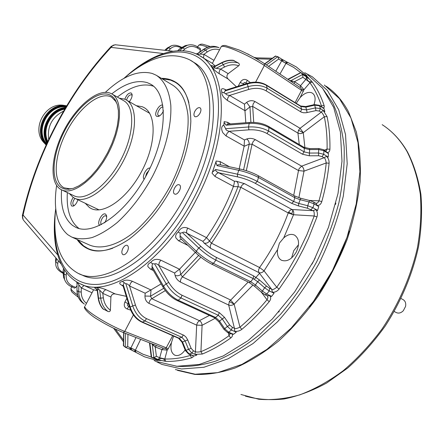 <?xml version="1.0" encoding="UTF-8"?>
<svg xmlns="http://www.w3.org/2000/svg" width="444" height="444" viewBox="0 0 444 444"><rect width="100%" height="100%" fill="white"/><g stroke="black" fill="none" stroke-linecap="round" stroke-linejoin="round"><path stroke-width="0.67" d="M315.728 203.235L313.719 202.081L314.141 203.924L318.781 206.582L317.51 210.6L315.867 209.662C317.454 211.638 317.832 214.058 316.988 216.916L308.414 238.517L303.391 249.139L296.475 262.127L288.922 274.686L279.11 289.027L276.767 287.274C273.87 289.482 272.15 290.115 271.606 289.161L258.741 272.311L258.48 270.141L259.562 267.532C271.589 250.644 281.152 232.44 288.239 212.937L293.534 214.741C294.072 212.376 293.573 210.645 292.035 209.54L290.271 210.156L288.572 212.177L293.534 214.741L283.699 237.956C287.573 234.526 291.203 233.583 294.6 235.131C299.201 238.517 299.767 244.156 296.281 252.048C291.786 259.363 286.841 262.099 281.463 260.24C278.238 258.325 276.945 254.778 277.578 249.611L279.404 243.134L283.699 237.956M277.578 249.611L264.052 270.873L259.562 267.532L211.488 243.201C210.223 245.232 209.957 246.964 210.695 248.385L258.919 272.594C260.7 273.227 262.41 272.649 264.052 270.873L276.767 287.274L288.006 270.646L298.107 253.013L306.898 234.687L314.219 215.984L293.534 214.741M163.731 288.289L150.549 296.192L151.737 298.695L199.4 320.673L197.408 322.705L196.675 325.141L202.087 325.308C201.909 323.132 201.015 321.584 199.4 320.673L209.429 315.423M279.11 289.027C277.228 291.331 275.025 292.402 272.499 292.224L271.606 289.161L269.58 288.195L269.242 290.925L274.065 293.229L271.473 296.531L269.763 295.726C271.129 297.397 270.945 299.378 269.231 301.659C260.467 312.132 251.337 321.362 241.836 329.354L239.96 327.178C236.763 328.654 234.915 329.01 234.421 328.238L228.677 305.05L229.32 301.52L248.185 282.04M229.32 301.52L234.143 304.157L230.525 299.972L182.423 276.862L181.158 278.549L180.458 280.591L180.447 282.101L228.677 305.05C230.475 305.688 232.301 305.389 234.143 304.157L239.96 327.178C249.339 319.264 258.358 310.128 267.011 299.767L261.427 292.296M239.205 168.837L244.111 146.32L244.466 139.949L246.731 138.989C248.429 140.226 249.256 141.958 249.206 144.189L252.081 144.206L253.208 141.453L255.272 139.61L301.631 166.156L299.089 168.681L298.501 170.552L304.001 171.156C303.974 168.964 303.185 167.294 301.631 166.156L323.948 157.781C324.875 157.753 325.635 159.474 326.229 162.948L304.001 171.156L298.868 197.719M245.826 122.727L244.455 104.14L246.636 102.37L249.95 106.887L252.686 106.438L253.174 103.846L254.912 101.482L300.061 128.288L298.473 130.275L297.93 133.078C299.611 133.888 301.393 133.749 303.274 132.656L300.061 128.288L321.156 112.26C321.906 112.354 322.954 113.858 324.303 116.783L303.274 132.656L304.917 147.758M194.861 111.239C193.645 113.847 193.645 115.64 194.861 116.628C196.575 117.177 198.296 116.028 200.022 113.176C201.237 110.567 201.243 108.774 200.028 107.792C198.307 107.243 196.581 108.392 194.861 111.239M122.855 248.407C121.484 251.448 121.517 253.524 122.955 254.64C124.442 255.072 125.913 254.057 127.361 251.582C128.732 248.535 128.699 246.459 127.267 245.354C125.774 244.916 124.298 245.932 122.855 248.407M185.137 349.95C181.746 354.601 178.322 356.354 174.858 355.211C171.29 353.174 170.169 348.945 171.495 342.529L173.055 337.518L173.882 336.202M296.22 103.308L300.133 97.58C303.924 93.518 307.592 91.853 311.139 92.585L312.443 93.162C315.379 95.388 315.878 99.245 313.93 104.734M291.586 257.981L293.773 250.649L298.512 244.738M191.131 355.061L190.337 355.444L190.371 354.75M230.097 333.683L229.021 335.72L228.321 332.806M267.482 296.015L267.965 297.68L267.011 299.767L269.231 301.659M315.867 209.662L312.831 210.667C313.936 210.573 314.396 212.343 314.219 215.984L316.988 216.916M135.986 352.358L135.37 350.194L134.704 349.822L127.683 346.581L125.358 347.297L123.388 345.449M241.836 329.354C239.699 330.963 237.324 331.601 234.71 331.274L234.421 328.238L232.373 327.356L231.396 330.047L236.275 332.151L233.372 334.399L231.651 333.66C232.961 335.015 232.662 336.452 230.763 337.973C221.173 344.822 211.694 350.177 202.325 354.04L200.932 351.665C197.763 352.203 195.932 352.197 195.432 351.642L193.384 350.827L191.969 353.135L196.842 355.078L194.034 356.06L192.319 355.378C193.639 356.382 193.401 357.204 191.597 357.836C182.49 360.478 173.876 361.644 165.756 361.344L164.802 358.985L159.712 357.736L156.382 356.332L153.913 357.681L151.482 357.403L151.254 357.031M248.224 54.273L247.402 53.846M132.279 71.595C161.871 47.969 193.817 44.089 209.596 68.964C225.413 93.595 220.152 148.124 193.751 198.279C167.51 248.385 125.802 283.5 96.653 284.432C67.322 285.525 52.375 257.098 54.917 219.386M300.155 87.562L294.139 83.539L294.511 81.663L300.521 85.686L300.155 87.562L301.853 89.472L303.968 89.705L300.521 85.686L305.971 79.232L306.515 76.967L308.985 78.533L308.042 77.439C303.912 74.292 308.014 77.051 306.937 75.763L305.583 75.452M57.726 254.917L23.088 215.063C29.809 184.71 40.854 154.851 56.222 125.497C71.645 96.165 89.927 70.124 111.072 47.386L163.42 53.535M111.411 46.165L111.2 46.387C89.838 69.403 71.379 95.704 55.827 125.286C40.321 154.889 29.165 185.037 22.344 215.729L23.199 219.841L22.428 217.56L23.088 215.063L22.283 216.023M97.308 291.059L98.429 288.905L102.792 293.356L103.358 297.835C104.162 303.302 106.51 307.42 110.401 310.19C110.101 311.544 109.268 311.96 107.914 311.438L102.758 308.73M123.754 78.488C148.723 56.849 170.751 50.66 189.854 59.929C216.411 73.338 217.588 135.731 186.158 194.283C155.899 253.213 104.19 287.479 78.122 273.343C59.64 262.92 52.176 241.292 55.722 208.458M78.122 273.343L81.896 274.941C108.086 289.116 159.823 255.034 189.988 196.287C221.323 137.918 219.974 75.602 193.318 62.116L189.854 59.929M77.045 283.677L76.984 290.42L77.051 283.599L76.59 281.835M89.594 249.478L87.918 248.49M161.405 78.355C166.372 78.294 170.857 79.415 174.864 81.713C185.081 87.368 190.404 100.622 190.837 121.467C189.699 143.529 183.472 165.329 172.144 186.869C160.889 208.341 146.553 225.785 129.132 239.188C111.821 250.632 97.941 253.774 87.49 248.607C83.317 246.62 79.842 243.573 77.073 239.466M174.581 193.978C171.284 192.446 176.24 183 179.365 184.865L179.376 184.871C182.7 186.358 177.722 195.876 174.603 193.989L174.581 193.978M157.409 361.727L176.906 366.261L199.123 364.485L223.199 355.977L248.024 340.681L272.311 319.02L294.666 291.919L313.769 260.767L328.482 227.322L338.023 193.506L341.985 161.205L340.415 132.079L333.699 107.437L322.505 88.162L307.67 74.714M283.067 60.14C280.836 58.419 285.264 61.344 286.857 62.005M296.265 66.905L287.934 62.493L296.265 66.905L306.937 75.763M308.414 77.872L308.18 77.817C305.7 76.362 310.45 79.715 311.566 81.197L312.376 82.162L309.89 82.723C314.657 89.211 318.498 96.925 321.417 105.866L321.556 106.765M312.376 82.162C317.216 88.717 321.129 96.509 324.103 105.544C324.603 107.398 324.059 108.07 322.477 107.559L324.02 108.58L324.83 111.627L323.288 110.606L327.05 116.578L324.303 116.783C326.379 126.618 327.3 137.379 327.073 149.062L326.207 151.016L325.524 150.954M327.05 116.578C329.171 126.518 330.125 137.401 329.914 149.212C329.731 151.643 328.71 152.708 326.856 152.414L328.443 153.408L328.233 157.082L326.618 156.299C328.388 158.258 329.209 160.584 329.087 163.259L326.229 162.948C325.025 175.186 322.605 187.818 318.975 200.843L317.787 202.825L316.111 203.363M329.087 163.259C327.883 175.641 325.458 188.417 321.795 201.593C320.884 204.307 319.353 205.583 317.205 205.422L318.781 206.582M274.065 293.229L272.499 292.224M236.275 332.151L234.71 331.274M202.325 354.04L195.277 354.323L196.842 355.078M165.756 361.344L160.184 360.234C158.93 359.834 158.863 359.923 159.99 360.506L160.567 360.478M158.591 360.361L160.856 360.6M156.893 359.74L158.308 360.239M159.418 360.445L158.625 360.223C154.623 358.869 159.324 360.783 157.426 360.467L156.615 360.367L155.7 359.174L156.566 359.429M134.76 351.637L131.113 349.789C130.109 349.35 130.181 349.278 131.341 349.583M114.702 329.598L114.558 328.699M134.993 351.765L134.704 349.822C133.056 349.539 134.005 348.179 129.787 349.195L129.748 349.167M156.615 360.367L144.489 356.804L129.787 349.195M164.502 361.222L163.969 358.93C161.894 359.307 163.325 357.281 158.33 359.618L159.99 360.506M191.597 357.836L190.337 355.444C181.341 358.08 172.827 359.257 164.802 358.985L167.194 350.144L165.806 348.54L172.716 335.692M192.319 355.378L190.987 354.989M144.955 296.026L145.177 293.218L151.032 289.871L150.549 296.192L144.955 296.026C144.96 299.367 146.281 301.803 148.923 303.341L196.675 325.141L195.432 351.642C194.977 353.147 194.922 354.04 195.277 354.323M230.763 337.973L229.021 335.72C219.552 342.507 210.19 347.824 200.932 351.665L202.087 325.308L215.301 318.215M231.651 333.66L230.075 333.655M269.763 295.726L267.133 295.748L267.66 296.265M321.795 201.593L318.975 200.843L309.34 200.438M315.778 203.263L317.205 205.422M326.618 156.299L323.948 157.781L322.061 156.604L323.726 154.273L318.498 153.008L318.581 155.766L322.061 156.604M329.914 149.212L327.073 149.062L324.231 150.144M325.491 150.938L326.856 152.414M323.288 110.606C322.755 110.595 322.044 111.15 321.156 112.26L319.325 111.044L320.424 108.564L315.412 107.909L315.984 110.612L319.325 111.044M324.103 105.544L321.417 105.866L320.846 106.305M321.75 106.949L322.477 107.559M306.737 77.023C307.642 82.473 308.508 80.131 309.368 82.062L309.89 82.723L303.968 89.705L300.133 97.58M305.999 75.741L308.042 77.439M306.399 75.147L305.045 75.236L301.16 72.766L302.625 74.498L302.913 77.3L309.368 82.062L311.566 81.197M287.09 62.116L287.94 62.493L286.003 63.331L293.623 67.349L300.671 72.616M281.962 59.268L282.007 59.285C283.583 63.353 284.149 61.783 285.32 62.987L286.003 63.331L279.959 74.031M257.359 57.875L256.299 58.63M135.997 337.518L130.919 347.946L129.365 348.962M155.544 359.079L151.504 357.409M158.33 359.618L153.913 357.681L152.214 344.178L151.393 343.578M153.968 344.55L163.264 348.224L161.932 349.583L159.712 357.736L158.158 359.468M305.583 75.663L305.045 75.236M304.712 75.025L301.01 72.633L288.156 79.515M275.802 71.251L281.624 60.939L281.579 59.074M275.286 56.149L277.927 56.727L278.66 59.052L285.32 62.987L286.979 62.049M153.99 344.6L153.535 345.599L155.2 346.947L161.932 349.583L167.194 350.144L168.171 348.856L166.345 347.824L124.753 331.407L123.171 332.473C114.685 329.043 106.221 324.725 97.774 319.519C90.432 315.373 82.39 307.736 84.81 306.526C84.033 309.945 107.997 324.975 124.753 331.407L133.394 314.94M128.56 303.763L128.088 303.84C127.028 305.061 127.284 305.894 128.86 306.327L129.409 306.51M246.587 83.594L246.026 83.167C244.788 82.118 243.956 82.384 243.54 83.949L243.784 84.471M317.588 210.378L312.942 207.731L307.742 205.733L298.751 203.435L293.667 201.504L257.248 181.402C251.382 178.26 244.788 175.857 237.468 174.192L215.695 169.48C215.507 170.79 216.517 171.889 218.731 172.777L237.473 176.862C243.195 178.066 250.938 180.88 255.256 183.339L291.68 203.358L298.451 205.933L307.426 208.23L312.831 210.667L292.035 209.54L244.65 183.722C243.062 183.916 241.791 185.115 240.837 187.313L288.239 212.937L288.572 212.177M77.028 285.664L75.735 287.457L74.581 288.123L71.401 286.707C68.01 285.153 65.712 282.711 64.519 279.376L64.014 274.131L63.065 271.75M199.667 52.07L200.455 49.856L200.238 48.485M115.607 44.805L113.076 45.221L111.072 47.386L111.2 46.387L115.101 44.75L173.016 51.221M328.443 153.607L323.942 150.788L318.725 149.523L318.498 153.008L309.224 153.063L304.096 151.859L268.603 131.08C262.87 127.928 256.177 126.557 248.535 126.978L225.663 128.699C225.757 129.892 226.94 130.752 229.215 131.291L248.912 129.831C255.838 129.487 261.855 130.714 266.966 133.511L302.481 154.212L309.318 155.811L318.581 155.766M324.07 108.73L319.702 105.833L314.702 105.173L315.412 107.909L306.576 109.862L301.648 109.274L267.21 88.251C261.655 85.131 255.2 84.621 247.835 86.719L225.691 93.656C226.057 94.594 227.361 95.183 229.592 95.421L248.662 89.46C255.339 87.601 261.15 88.056 266.1 90.826L301.337 112.177L303.585 112.759L306.116 112.743L315.984 110.612M300.582 72.666L301.01 72.633M168.52 50.721L170.502 48.69C173.404 46.021 176.906 45.721 181.013 47.785M130.708 310.156L127.217 308.996C124.303 307.72 123.549 305.361 124.942 301.926L126.867 298.263M126.274 296.337L115.268 293.95C112.92 293.601 111.466 294.627 110.911 297.036L110.401 310.19M97.242 290.631L93.584 289.804L80.947 284.082M154.79 344.91L123.21 332.484M163.264 348.224L165.806 348.54M129.332 306.255L128.86 306.327L127.217 308.996M294.139 83.539L291.836 82.012M233.178 60.284L238.339 63.004C239.571 63.919 239.704 64.841 238.728 65.762L228.183 73.654C226.512 75.463 226.484 77.245 228.116 79.004L236.413 86.785M238.189 86.23L240.182 82.44C242.191 79.343 244.561 78.627 247.297 80.292L250.377 82.601M295.11 102.631L301.576 90.326L264.363 65.507C249.522 55.406 223.56 44.156 221.223 46.664L212.371 63.353L215.201 66.017M247.297 80.292L246.026 83.167L246.276 83.688M203.974 242.962L202.775 241.275C203.563 240.942 204.806 239.732 206.51 237.634L211.488 243.201C223.604 225.807 233.389 207.182 240.837 187.313L238.006 186.696C230.708 206.06 221.162 224.237 209.374 241.22C207.737 243.073 205.933 243.656 203.974 242.962L210.695 248.385M96.487 289.094L94.988 288.184C94.278 287.546 94.922 287.379 96.914 287.69C98.868 287.368 101.904 288.045 106.027 289.727C104.667 290.032 103.591 291.242 102.792 293.356L110.911 297.036M122.971 285.714L122.472 285.825L119.919 283.894C119.358 282.723 120.202 281.923 122.455 281.49C124.853 279.759 128.155 279.692 132.368 281.291L130.519 283.2L129.543 285.98C128.077 284.282 126.856 283.544 125.88 283.772L132.734 305.938L135.453 305.067L129.543 285.98L145.177 293.218M151.032 289.871L161.139 283.894M162.948 287.007L163.503 286.091L151.998 266.283L152.225 268.537L150.522 269.169L147.985 266.75C147.464 265.04 148.368 263.614 150.699 262.459C153.18 259.363 156.543 258.591 160.8 260.156L159.174 262.67L158.797 265.412C157.054 263.847 155.672 263.359 154.645 263.958L166.195 283.788L168.759 282.473L158.797 265.412L174.597 273.005L179.648 269.086L195.299 252.397M181.407 239.227L178.477 240.72L175.857 237.873C175.258 235.714 176.046 233.777 178.233 232.051C180.419 227.877 183.616 226.573 187.812 228.127C186.547 230.175 186.264 231.901 186.957 233.3C184.965 231.979 183.483 231.768 182.517 232.673L198.734 247.957L200.938 246.442L186.957 233.3L202.775 241.275M206.649 237.451C217.604 221.578 226.512 204.617 233.366 186.569L233.444 186.352C234.199 183.761 234.488 182.051 234.31 181.224L218.731 172.777C217.194 172.994 215.934 174.203 214.968 176.412L212.038 173.193L216.206 161.033L220.046 161.561L220.485 164.841M244.466 139.949L229.215 131.291L227.178 133.156L226.029 135.925L222.855 132.75C220.979 128.843 221.317 126.263 223.865 125.008L224.187 121.612L227.628 122.316L228.083 124.092L226.079 125.191L248.906 123.443C256.538 123.01 263.214 124.381 268.936 127.539L304.351 148.385L309.468 149.584L318.725 149.523L318.909 148.529L309.668 148.59L309.318 155.811M244.455 104.14L229.592 95.421L227.855 97.802L227.334 100.411L223.92 97.458C222.216 95.305 221.534 93.529 221.867 92.136C220.701 88.595 221.9 87.768 225.463 89.649L225.663 90.143M228.183 73.654L220.535 69.081C219.242 70.94 218.859 72.516 219.38 73.815C215.651 71.384 213.364 69.264 212.526 67.455C211.139 65.984 210.911 65.357 211.849 65.568L213.503 66.3M66.495 272.727L66.223 274.997C65.829 280.103 67.965 283.794 72.622 286.069L75.735 287.457M200.455 49.856L197.536 48.091C193.012 45.577 188.756 45.926 184.765 49.145L182.978 50.727M152.225 343.9L153.535 345.599M129.67 307.359L130.153 307.054L123.332 284.943L123.143 286.197M198.64 255.405L180.775 274.509L182.423 276.862L200.866 257.209M179.648 269.086L180.775 274.509C178.971 275.807 177.073 276.113 175.086 275.419C175.907 278.316 177.694 280.541 180.447 282.101M195.832 252.897L196.281 251.232L180.109 235.925L179.992 237.324L181.33 239.155M234.31 181.224L236.375 181.269C238.062 182.484 238.606 184.293 238.006 186.696L233.366 186.569M220.374 164.818L218.109 164.752L217.011 165.645L238.778 170.313C246.093 171.961 252.675 174.359 258.536 177.517L294.883 197.713L299.961 199.645L308.946 201.926L307.742 205.733L307.426 208.23M226.151 90.01L225.213 90.887L247.291 83.955C254.634 81.863 261.078 82.373 266.616 85.492L300.976 106.538L305.894 107.126L314.702 105.173L314.524 104.601L305.727 106.554L307.148 112.565M289.494 80.408L294.511 81.663L302.913 77.3M306.515 76.967L302.625 74.498L290.298 80.947M84.099 285.509L81.28 287.917L81.235 292.052C81.291 296.925 83.045 300.682 86.491 303.319M128.405 303.241L128.088 303.84L124.942 301.926M156.382 356.332L155.2 346.947L156.532 345.576M292.457 81.058L291.886 82.007M238.728 65.762C234.232 64.147 229.504 64.558 224.542 67L220.535 69.081L214.385 68.01L215.512 65.862M214.008 60.406L203.896 54.329L203.552 58.081M219.552 49.839C215.401 48.518 211.305 49.217 207.276 51.937L203.896 54.329L199.889 54.085L198.257 54.545M240.182 82.44L243.54 83.949L243.162 84.665M197.73 54.579L198.007 53.241M212.526 67.455L214.385 68.01M221.867 92.136L223.82 92.779L225.213 90.887M225.691 93.656L223.82 92.779M245.021 110.861L249.95 106.887L250.904 122.372M224.187 121.612L224.17 122.555L226.079 125.191M223.865 125.008L224.17 122.555M225.663 128.699L223.832 125.375M244.111 146.32L249.206 144.189L243.578 169.886M216.206 161.033L215.928 162.121L217.011 165.645M212.038 173.193L215.928 162.121M215.695 169.48L212.51 172.1M178.233 232.051L180.125 233.178L182.517 232.673M180.109 235.925L180.125 233.178M150.699 262.459L152.475 263.664L154.645 263.958M151.998 266.283L152.475 263.664M122.455 281.49L125.88 283.772M123.332 284.943L124.098 282.723M96.914 287.69L98.429 288.905M77.916 282.6L78.804 284.759L81.28 287.917L92.036 292.763M78.455 283.649L78.277 283.194M77.989 282.7L77.217 283.661M174.997 82.129L176.762 82.939M175.374 369.541L195.194 374.22L217.682 372.644L241.958 364.385L266.899 349.4L291.209 328.083L313.503 301.343L332.462 270.551L346.969 237.429L356.238 203.874L359.906 171.745L358.019 142.696L350.976 118.037L339.466 98.651L324.331 85.02M154.101 360.467L161.877 364.407L181.535 368.992L203.913 367.255L228.133 358.78L253.091 343.501L277.483 321.839C293.057 304.523 306.915 285.087 319.058 263.542C329.853 241.281 337.928 218.814 343.29 196.148L347.197 163.758L345.532 134.538L338.705 109.79L327.383 90.41L312.421 76.856L304.723 72.694M175.991 366.195C188.389 367.182 201.67 365.473 215.834 361.061C230.308 355.028 244.849 346.287 259.468 334.832L280.547 314.319C293.928 298.512 305.91 281.124 316.505 262.16C326.051 242.646 333.505 222.894 338.866 202.891C342.912 183.161 344.677 164.508 344.15 146.931C342.357 130.308 338.572 115.69 332.795 103.069L321.9 87.418M254.584 278.932L259.501 273.354M291.647 214.308L292.851 210.24M278.654 312.121L279.232 311.46M311.938 264.208L315.212 257.975M335.52 204.434L335.853 203.097M309.529 306.726C326.917 283.683 340.121 258.447 349.151 231.03M326.201 86.269C335.148 92.28 342.585 100.794 348.496 111.799L356.232 131.696C359.668 146.87 360.966 163.581 360.123 181.835C357.981 200.71 353.624 220.019 347.047 239.766C339.255 259.396 329.664 278.149 318.276 296.02C306.055 313.014 292.862 328.005 278.688 340.998C264.236 352.586 249.761 361.566 235.264 367.932C221.018 372.732 207.559 374.903 194.877 374.425L177.5 370.379M69.331 193.54L73.094 197.33L74.525 198.157C86.463 204.518 109.402 187.823 123.321 161.061C137.385 134.377 138.04 106.005 126.013 99.806L124.625 99.14L119.247 98.163M110.345 93.218C97.93 88.228 76.873 105.694 64.23 129.987C51.426 154.196 48.984 181.507 60.09 188.983L61.4 189.743C72.716 195.793 94.788 179.332 108.364 153.23C122.083 127.206 123.032 99.684 111.616 93.823L110.345 93.218M60.917 187.407L63.697 188.744L66.311 189.272L73.232 188.384L78.949 185.814L84.965 181.679L91.053 176.102L96.997 169.258L102.575 161.4L107.565 152.814L111.777 143.817L115.063 134.76L117.299 125.974L118.415 117.788L118.387 110.489L117.238 104.323L114.041 98.146L112.154 96.315L109.518 94.794C97.536 89.927 77.139 106.804 64.891 130.336C52.486 153.785 50.155 180.22 60.917 187.407M116.422 102.092L111.638 97.181L110.501 96.631C98.768 91.825 78.777 108.303 66.789 131.33C54.651 154.284 52.414 180.153 62.993 187.168L64.175 187.845L70.94 188.983M61.655 189.86L73.787 195.676C85.303 201.815 107.442 185.642 120.885 159.785C134.477 134.005 135.154 106.593 123.554 100.616L111.849 93.95M63.67 111.056C52.015 117.066 47.025 126.562 48.701 139.56M65.496 105.617L63.092 105.239C45.127 102.614 31.252 128.832 43.529 142.213L45.216 144.011M66.783 105.777L65.59 105.633C46.942 102.903 32.512 130.17 45.26 144.056L46.148 145.066M46.248 144.849C32.795 131.008 47.619 102.786 66.661 105.983M66.384 106.443C47.963 103.73 33.772 130.758 46.465 144.361M66.084 106.949C48.263 104.551 34.615 130.536 46.709 143.828M65.768 107.476C49.833 108.242 38.539 129.753 46.959 143.29M47.164 142.846C39.727 129.526 50.322 109.357 65.518 107.903M65.174 108.48C50.699 110.284 40.704 129.309 47.447 142.235M64.769 109.174C51.066 111.222 41.692 129.076 47.785 141.508M396.287 312.559L396.348 312.593C398.69 313.614 401.01 312.998 403.302 310.745L405.577 306.404C406.116 303.235 405.3 300.976 403.124 299.633L403.091 299.617M162.843 105.217L162.843 105.217C159.135 103.469 153.025 115.113 156.96 116.422L158.458 116.428C160.523 115.612 162.193 113.736 163.47 110.795M163.114 107.098C160.278 106.099 155.883 114.458 158.597 115.69L159.707 115.806M129.298 101.682C131.468 98.995 132.379 96.476 132.023 94.122L131.069 92.924C128.594 92.829 126.512 94.927 124.82 99.223M132.134 95.438L131.485 94.75C129.376 94.761 127.728 96.548 126.54 100.105M73.243 197.43C70.763 201.232 70.252 204.096 71.717 206.022L73.254 206.133C75.33 205.128 76.873 203.002 77.867 199.756M74.925 198.351C72.777 201.332 72.283 203.657 73.454 205.328L74.392 205.478M104.651 222.833C106.382 220.091 106.993 217.616 106.488 215.418L105.639 214.197C102.342 211.671 96.231 223.315 99.761 225.397L99.8 225.424M106.688 216.794L105.961 215.951C103.38 214.413 99.012 222.882 101.504 224.581M150.061 168.021C146.448 167.36 141.542 176.718 144.122 179.332M148.779 170.646L146.531 173.371L145.56 176.779M79.093 228.527L78.61 228.183C70.102 221.362 66.35 209.496 67.355 192.596M117.349 97.086C130.752 86.563 142.691 82.906 153.18 86.108L153.563 86.253M111.76 93.9C125.147 83.294 137.046 79.565 147.464 82.723L150.572 84.144C168.115 93.334 167.849 134.543 147.269 173.604C126.895 212.77 93.19 236.458 75.641 227.261L72.572 225.424C64.141 218.62 60.473 206.754 61.555 189.816M105.383 92.319C122.711 76.102 138.356 69.825 152.314 73.482L156.305 75.28C164.374 80.647 169.203 90.576 170.79 105.073C171.817 125.08 165.196 151.476 152.514 176.346C142.23 195.071 130.453 210.478 117.183 222.583C108.519 229.554 100.166 234.543 92.119 237.546C84.438 239.366 77.606 239.188 71.628 237.024L67.727 234.654C56.893 225.219 53.191 208.83 56.621 185.481M157.01 75.702L172.888 85.287C181.135 90.754 186.158 100.71 187.962 115.151C189.272 135.065 182.934 161.194 170.429 185.725C160.278 204.179 148.568 219.33 135.292 231.174C117.921 245.404 101.143 250.005 89.3 244.949L72.405 237.374M162.088 78.771L170.557 80.12L174.986 82.123C181.59 85.964 186.236 92.824 188.916 102.697M112.759 248.207C103.108 251.631 94.822 251.72 87.89 248.474L83.566 245.854L77.805 239.793M175.763 82.595L178.399 84.216M91.575 250.094L88.756 248.862M136.302 105.683L142.341 106.76L143.878 107.498C156.632 114.108 156.377 143.418 141.936 170.801C127.656 198.274 103.718 215.179 91.026 208.458L89.444 207.548L85.226 203.269M298.473 130.275L303.274 132.656M55.5 210.545C51.143 244.111 58.575 273.238 79.665 283.5C107.515 299.439 163.62 263.27 196.304 199.617C230.258 136.38 228.144 69.253 199.084 55.406C178.627 43.906 150.455 54.39 125.347 77.112M181.979 342.169L185.364 350.521L185.936 350.349L182.545 341.991L179.265 338.289L142.396 322.061C136.68 319.286 132.601 314.285 130.153 307.054L132.734 305.938C135.198 313.175 139.288 318.193 144.999 320.99L146.487 318.62C141.353 316.095 137.679 311.577 135.453 305.067M178.643 338.3L181.979 342.174L187.723 339.949L186.186 337.296L184.088 335.387L146.487 318.62M165.851 50.422L168.37 47.847L170.502 48.69M184.765 49.145L182.8 47.819L179.576 50.655M103.574 309.401C100.81 306.371 99.123 302.603 98.507 298.091L98.185 298.007M76.984 290.321L76.984 290.42C77.051 295.743 78.977 299.911 82.762 302.93C79.082 300.005 77.212 295.904 77.151 290.631L78.738 291.758C78.793 297.042 80.664 301.154 84.354 304.09L83.2 303.252M114.175 328.849L114.019 328.443M123.499 340.16L115.379 329.087M151.26 357.065L142.968 354.218L135.37 350.194L140.654 339.349M157.426 360.467L156.41 359.551M256.554 58.78L271.079 59.191M256.466 57.864L255.7 58.292M171.495 342.529L168.171 348.856M301.853 89.472L301.576 90.326L303.457 91.248M149.839 342.962L151.665 357.448L155.905 359.229M194.189 356.016L189.316 354.084L185.936 350.349L191.131 348.329L187.723 339.949M185.364 350.521L188.683 354.084L191.969 353.135L188.578 349.389L185.176 341.009L181.89 337.296L183.35 334.992M233.533 334.282L228.654 332.195L224.647 328.627L219.453 320.968L215.556 317.443L178.249 300.238C172.389 297.336 167.477 292.624 163.503 286.091L166.195 283.788C170.191 290.309 175.114 295.038 180.969 297.963L182.04 295.232C176.784 292.59 172.355 288.339 168.759 282.473M223.937 329.331L227.478 332.445L228.654 332.195L231.396 330.047L227.384 326.468L223.937 329.331L218.753 321.689L224.486 317.316L219.292 312.604L182.04 295.232M253.002 284.987L234.143 304.157M271.617 296.359L266.788 294.067L262.193 290.931L255.222 284.82L250.749 281.74L213.431 263.397C207.503 260.384 201.787 256.327 196.281 251.232L198.734 247.957C204.251 253.041 209.973 257.098 215.901 260.14L216.361 257.392C211.044 254.651 205.899 251.004 200.938 246.442M267.188 295.782L265.04 294.766L266.788 294.067L269.242 290.925L264.646 287.779L261.499 292.357L254.545 286.252L257.659 281.674L259.54 280.009L253.579 275.896L216.361 257.392M310.889 209.557L312.942 207.731L314.141 203.924L308.946 201.926L309.734 200.538L300.76 198.268L298.751 203.435L298.451 205.933M328.233 157.082L323.726 154.273L323.942 150.788L323.476 149.672L318.931 148.529M324.797 111.461L320.424 108.564L319.341 105.306L314.513 104.606M220.835 47.403L221.223 46.664C221.767 45.782 223.16 45.393 225.408 45.493L239.249 50.039C248.329 54.057 256.693 58.569 264.347 63.592L264.363 65.507L255.633 82.134M61.205 264.086L23.526 220.23M71.251 287.862L70.929 288.472C71.046 289.704 73.249 291.852 77.534 294.916M207.737 47.169C202.708 45.327 199.661 44.7 198.579 45.288L198.268 45.882M62.993 272.505C58.963 270.263 57.232 267.233 57.809 263.409L58.331 260.739M123.865 332.745L123.582 345.981M125.241 347.23L125.547 333.405M193.384 350.827L191.131 348.329M232.373 327.356L229.703 324.969L224.486 317.316M175.086 275.419L174.597 273.005M269.58 288.195L266.522 286.097L259.54 280.009M244.65 183.722L236.375 181.269M293.706 195.443L298.501 170.552L252.081 144.206L246.32 170.696M255.272 139.61C252.425 138.234 249.572 138.029 246.731 138.989M299.289 144.55L297.93 133.078L252.686 106.438L253.724 122.394M254.912 101.482C252.142 100.183 249.384 100.483 246.636 102.37M266.372 64.946L277.805 56.671M275.841 56.005L264.863 63.936M85.204 305.772L93.584 289.804M106.027 289.727L115.268 293.95M123.121 286.125L122.472 285.825M132.368 281.291L150.877 289.943M153.38 270.524L150.522 269.169M160.8 260.156L179.493 269.225M187.923 245.404L178.477 240.72M187.812 228.127L206.51 237.634M233.444 186.352L214.968 176.412M220.046 161.561L229.476 166.761M244.139 146.115L226.029 135.925M227.628 122.316L230.414 123.915M244.999 110.689L227.334 100.411M225.463 89.649L226.107 90.021M228.116 79.004L219.38 73.815M56.571 258.691L55.911 262.132L57.809 263.409M55.9 257.909L55.572 259.629L55.75 263.753C55.644 267.46 57.986 270.596 62.771 273.154L62.959 273.193M55.611 259.218L55.872 257.875M164.829 50.305L165.812 49.251M171.423 45.849L168.37 47.847L166.123 48.984L169.347 46.925M127.683 346.581L127.961 334.354M141.625 321.983L142.396 322.061L144.999 320.99L181.89 337.296L178.616 338.289L141.791 322.083M165.34 290.604L151.171 299.062L149.667 300.938L148.923 303.341M218.764 321.706L214.385 317.704L177.095 300.527L178.249 300.238L180.969 297.963L218.27 315.268L219.292 312.604M214.385 317.704L215.556 317.443L218.27 315.268L222.172 318.803L227.384 326.468L229.703 324.969M254.562 286.263L249.04 282.456L211.738 264.174L213.431 263.397L215.901 260.14L253.18 278.588L253.579 275.896M249.04 282.456L250.749 281.74L253.18 278.588L257.659 281.674L264.646 287.779L266.522 286.097M261.516 292.368L265.04 294.766M300.782 198.274L294.505 195.887L294.883 197.713L293.667 201.504L291.68 203.358M294.505 195.887L258.208 175.674L258.536 177.517L257.248 181.402L255.256 183.339M239.899 168.986L238.778 170.313L237.468 174.192L237.473 176.862M309.69 148.59L303.901 147.264L304.351 148.385L304.096 151.859L302.481 154.212M303.901 147.264L268.52 126.418L268.936 127.539L268.603 131.08L266.966 133.511M249.35 122.455L248.535 126.978L248.912 129.831M266.1 90.826L267.21 88.251L266.261 84.954L300.605 105.994L301.648 109.274L300.577 111.783M247.275 83.378L248.662 89.46M278.66 59.052L268.531 66.389M181.257 47.153L181.546 47.391M55.705 263.403L55.75 263.753M107.914 311.438C103.918 308.33 101.504 303.896 100.671 298.146L98.507 298.091L97.558 290.537M99.717 290.565L100.671 298.146L103.358 297.835M238.339 63.004C233.505 61.488 228.482 62.021 223.271 64.613L224.542 67M234.199 60.578C230.131 60.034 226.068 60.789 222.006 62.848L223.271 64.613L216.489 68.132M215.24 66.356L222.006 62.848L221.756 62.621M64.558 279.498L63.603 277.389L63.098 272.155L63.536 268.415M72.622 286.069L71.401 286.707M65.39 281.341L63.603 277.389L63.042 271.928L63.464 268.293M64.508 269.946L64.014 274.131L66.223 274.997M197.536 48.091L197.247 46.67M189.594 44.827L187.473 45.221L182.8 47.819L180.303 48.374M187.601 45.183L185.326 45.588L180.658 48.18L177.767 50.721M81.235 292.052L78.738 291.758L78.804 284.759M198.085 53.397L203.796 49.367C208.219 46.387 212.704 45.604 217.244 47.014L219.097 47.68C214.546 46.265 210.051 47.053 205.616 50.044L207.276 51.937M203.446 49.406L205.616 50.044L199.889 54.085M196.165 53.918L197.941 53.286L203.524 49.351C207.997 46.343 212.571 45.566 217.244 47.014L217.727 47.186M240.926 394.477L258.819 399.256C271.789 400.316 285.464 398.845 299.839 394.844C314.419 389.333 328.882 381.285 343.229 370.707C357.242 358.763 370.196 344.833 382.084 328.915C398.851 303.951 411.066 275.796 417.465 247.552C420.662 228.876 421.611 211.094 420.313 194.206C417.782 178.133 413.314 163.83 406.92 151.304C400.26 139.871 392.013 130.997 382.179 124.675M123.382 345.626L123.66 332.667M151.271 357.165L149.467 342.818M102.864 308.852C100.311 305.872 98.757 302.264 98.185 298.041L97.28 290.831M87.49 248.607L88.384 249.006M123.465 341.786L113.625 328.255M158.386 359.657L158.824 359.868M191.419 355.133L191.037 355.017M316.422 203.369L315.762 203.252M306.804 77.045L307.204 77.267M286.957 62.038L281.74 59.157M272.4 58.231L256.393 57.859L253.913 57.287M129.781 349.189L129.504 349.04M155.733 359.19L156.011 359.34M191.048 355.022L188.728 354.101M229.731 333.405L227.511 332.456M325.552 150.971L323.504 149.689M325.796 151.171L326.212 151.016M321.456 106.715L319.375 105.328M305.189 75.252L304.911 75.114M78.338 297.258C69.147 290.198 72.511 292.102 71.09 290.592L70.929 288.472L71.773 286.874M210.179 46.526C198.923 42.835 202.947 44.616 200.882 44.167L198.579 45.288L197.719 46.931M125.358 347.297L129.476 349.028M277.927 56.727L281.696 59.124M247.88 53.957L249.101 54.723M292.579 82.467L264.374 63.609M200.244 56.105L212.371 63.353M181.607 47.347L181.363 47.197C176.49 44.727 172.583 44.589 169.647 46.775L167.399 47.913L164.78 50.3M141.764 322.072C136.053 319.303 132.023 314.385 129.665 307.331L123.049 285.892M177.095 300.527C171.417 297.724 166.689 293.201 162.915 286.957L152.048 268.226M211.738 264.174C206.21 261.372 200.893 257.598 195.798 252.864L181.28 239.105M313.719 202.081L309.734 200.538M258.208 175.674C252.758 172.727 246.636 170.496 239.849 168.975L220.324 164.807M268.52 126.418C262.981 123.349 256.571 122.033 249.289 122.461L227.839 124.115M305.727 106.554L300.632 106.011M266.261 84.954C260.733 81.846 254.395 81.319 247.247 83.383L225.846 90.104M300.71 72.6L287.823 79.287M275.435 56.038L264.68 63.814M233.339 60.301C229.431 59.907 225.58 60.673 221.778 62.61L215.329 65.956L213.042 66.206L214.741 67.077M197.53 54.573L198.762 54.434M225.841 90.11L225.041 90.138L225.508 90.276M122.999 285.503L122.605 285.187L123.049 285.903M97.874 289.699L96.148 288.783L97.28 290.837M200.344 48.524L197.364 46.714C194.178 44.827 190.881 44.328 187.473 45.221L185.326 45.588L180.436 48.263L177.628 50.733M174.864 81.713L175.674 82.207M245.382 396.142C257.415 399.467 270.296 400.416 284.038 398.99C298.091 396.137 312.31 390.803 326.695 382.989L347.73 368.015C361.288 355.899 373.754 341.958 385.12 326.179C401.104 301.531 412.631 273.992 418.564 246.453C421.495 228.249 422.272 210.889 420.895 194.367C418.326 178.605 413.875 164.491 407.531 152.026M385.969 127.306C394.389 133.544 401.515 141.68 407.353 151.715M115.906 101.238L115.035 99.484M69.941 189.039L67.999 189.327M149.639 113.298L126.263 99.95M99.084 209.89L74.803 198.29M43.529 142.213L45.26 144.056M63.092 105.239L65.59 105.633M403.124 299.633L401.037 298.523M396.348 312.593L394.222 311.499M91.026 208.458L91.331 208.602M143.878 107.498L144.156 107.653M75.641 227.261L76.251 227.539M150.572 84.144L151.121 84.471M106.677 216.544L106.488 215.418M74.12 205.677L73.254 206.133M132.145 95.094L132.023 94.122M159.501 115.94L158.458 116.428"/></g></svg>
